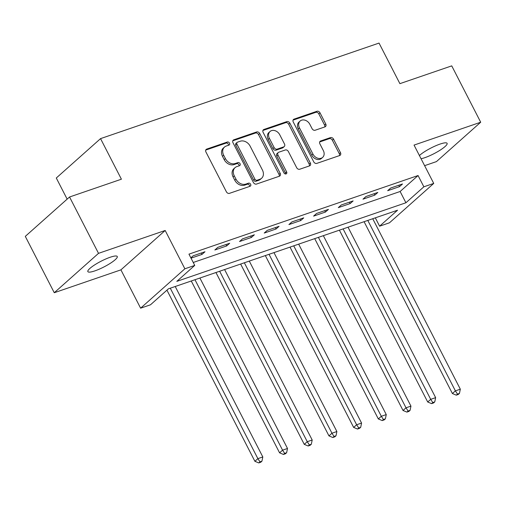 <?xml version="1.0" encoding="UTF-8"?>
<svg xmlns="http://www.w3.org/2000/svg" width="506" height="506" viewBox="0 0 506 506"><rect width="100%" height="100%" fill="white"/><g stroke="black" fill="none" stroke-linecap="round" stroke-linejoin="round"><path stroke-width="0.76" d="M229.477 143.109A1.777 1.391 48.3 0 0 227.32 142.022L206.72 149.093A2.536 1.992 48.3 0 0 206.176 149.409A2.536 1.992 48.3 0 0 205.923 151.971L226.391 191.799A2.536 1.992 48.3 0 0 229.465 193.343L250.065 186.278A1.777 1.391 48.3 0 0 250.451 186.056A1.777 1.391 48.3 0 0 250.628 184.26A1.777 1.391 48.3 0 0 248.471 183.178L245.808 184.095A8.115 6.369 48.3 0 1 235.967 179.143L234.259 175.822A8.115 6.369 48.3 0 1 235.069 167.631A8.115 6.369 48.3 0 1 236.821 166.613L239.49 165.702A1.777 1.391 48.3 0 0 239.876 165.475A1.777 1.391 48.3 0 0 240.053 163.685A1.777 1.391 48.3 0 0 237.896 162.603L235.233 163.514A8.115 6.369 48.3 0 1 225.391 158.561L223.684 155.247A8.115 6.369 48.3 0 1 224.493 147.056A8.115 6.369 48.3 0 1 226.245 146.038L228.914 145.121A1.777 1.391 48.3 0 0 229.3 144.899A1.777 1.391 48.3 0 0 229.477 143.109M228.472 145.273A1.777 1.391 48.3 0 0 228.282 144.172A1.777 1.391 48.3 0 0 226.125 143.09L205.721 150.086M249.622 186.429A1.777 1.391 48.3 0 0 249.433 185.329A1.777 1.391 48.3 0 0 247.276 184.241L244.613 185.158L245.808 184.095M239.047 165.848A1.777 1.391 48.3 0 0 238.857 164.747A1.777 1.391 48.3 0 0 236.7 163.666L234.038 164.583L235.233 163.514M421.055 158.745A16.534 3.2 152.8 0 0 424.749 157.708A16.534 3.2 152.8 0 0 440.29 150.061A16.534 3.2 152.8 0 0 447.108 143.337A16.534 3.2 152.8 0 0 440.056 144.077A16.534 3.2 152.8 0 0 419.411 155.544M110.213 257.244A16.534 3.2 152.8 0 0 94.679 264.891A16.534 3.2 152.8 0 0 87.854 271.614A16.534 3.2 152.8 0 0 94.907 270.868A16.534 3.2 152.8 0 0 110.441 263.228A16.534 3.2 152.8 0 0 117.265 256.504A16.534 3.2 152.8 0 0 110.213 257.244M324.953 126.879A2.536 1.992 48.3 0 0 325.503 126.557A2.536 1.992 48.3 0 0 325.756 124.002L320.013 112.825A2.536 1.992 48.3 0 0 316.939 111.276L294.062 119.125A2.536 1.992 48.3 0 0 293.512 119.441A2.536 1.992 48.3 0 0 293.259 122.003L313.726 161.831A2.536 1.992 48.3 0 0 316.807 163.381L339.684 155.532A2.536 1.992 48.3 0 0 340.228 155.209A2.536 1.992 48.3 0 0 340.481 152.654L333.549 139.156A2.536 1.992 48.3 0 0 330.469 137.607L320.677 140.965A2.536 1.992 48.3 0 0 320.134 141.288A2.536 1.992 48.3 0 0 319.881 143.843L323.321 150.535A6.78 5.326 48.3 0 1 322.645 157.385A6.78 5.326 48.3 0 1 312.948 154.096L299.47 127.879A6.78 5.326 48.3 0 1 300.147 121.029A6.78 5.326 48.3 0 1 309.843 124.318L312.088 128.688A2.536 1.992 48.3 0 0 315.162 130.238L324.953 126.879M423.857 186.803L433.737 183.412L389.481 222.798L379.608 226.188L397.545 210.218L168.435 288.825L150.491 304.795L140.617 308.179L184.873 268.794L194.747 265.41L176.809 281.374L405.92 202.767L423.857 186.803L418.064 175.531L188.953 254.138L194.747 265.41M69.556 196.992L98.518 253.348L54.262 292.727L25.3 236.372L69.556 196.992L121.402 179.2L100.549 138.625L379.038 43.08L399.892 83.654L451.738 65.869L480.7 122.224L414.041 145.089L433.737 183.412M54.262 292.727L120.921 269.856L165.177 230.477L98.518 253.348M165.177 230.477L184.873 268.794M259.723 133.508A2.536 1.992 48.3 0 0 256.643 131.965L233.766 139.814A2.536 1.992 48.3 0 0 233.222 140.13A2.536 1.992 48.3 0 0 232.969 142.692L253.436 182.521A2.536 1.992 48.3 0 0 256.51 184.064L279.388 176.214A2.536 1.992 48.3 0 0 279.938 175.898A2.536 1.992 48.3 0 0 280.191 173.337L259.723 133.508L258.522 134.577A2.536 1.992 48.3 0 0 255.448 133.027L232.766 140.807M263.917 129.466L286.794 121.617A2.536 1.992 48.3 0 1 289.868 123.167L310.336 162.995A2.536 1.992 48.3 0 1 310.083 165.557A2.536 1.992 48.3 0 1 309.533 165.873L299.742 169.232A2.536 1.992 48.3 0 1 296.668 167.682L288.369 151.534A2.536 1.992 48.3 0 0 285.289 149.985L278.8 152.211A2.536 1.992 48.3 0 0 278.249 152.534A2.536 1.992 48.3 0 0 277.996 155.089L286.636 171.907A1.777 1.391 48.3 0 1 286.459 173.697A1.777 1.391 48.3 0 1 283.923 172.837L263.114 132.344A2.536 1.992 48.3 0 1 263.367 129.789A2.536 1.992 48.3 0 1 263.917 129.466L262.987 130.295M424.616 165.664L436.444 161.604L480.7 122.224M193.241 262.475L400.126 191.496L418.064 175.531M191.028 258.168L202.008 254.398L205 251.741L193.147 255.802L190.857 257.845M214.848 249.996L226.701 245.929L229.686 243.266L217.839 247.333L214.848 249.996M239.534 241.526L251.387 237.459L254.379 234.797L242.526 238.864L239.534 241.526M264.227 233.057L276.074 228.99L279.065 226.327L267.212 230.394L264.227 233.057M288.913 224.582L300.766 220.521L303.752 217.858L291.905 221.925L288.913 224.582M313.6 216.113L325.453 212.046L328.445 209.389L316.592 213.45L313.6 216.113M338.293 207.643L350.139 203.576L353.131 200.914L341.284 204.981L338.293 207.643M362.979 199.174L374.832 195.107L377.824 192.444L365.971 196.511L362.979 199.174M387.672 190.699L399.519 186.638L402.51 183.975L390.657 188.042L387.672 190.699M100.549 138.625L56.292 178.011L67.146 199.13M375.319 217.846L379.608 226.188M120.921 269.856L140.617 308.179M400.126 191.496L405.92 202.767M202.008 254.398L201.293 253.013M226.701 245.929L225.986 244.537M251.387 237.459L250.672 236.068M276.074 228.99L275.359 227.599M300.766 220.521L300.052 219.13M325.453 212.046L324.738 210.66M350.139 203.576L349.425 202.185M374.832 195.107L374.117 193.716M399.519 186.638L398.804 185.247M224.493 147.056L223.298 148.119A8.115 6.369 48.3 0 0 222.488 156.31L223.684 155.247M234.038 164.583A8.115 6.369 48.3 0 1 224.196 159.63L222.488 156.31M235.069 167.631L233.873 168.7A8.115 6.369 48.3 0 0 233.064 176.885L234.259 175.822M244.613 185.158A8.115 6.369 48.3 0 1 234.771 180.206L233.064 176.885M279.192 176.284A2.536 1.992 48.3 0 0 278.996 174.406L258.522 134.577M237.491 142.18A1.777 1.391 48.3 0 0 237.112 142.401A1.777 1.391 48.3 0 0 236.934 144.191L254.897 179.156A1.777 1.391 48.3 0 0 257.054 180.237L259.863 179.269A8.115 6.369 48.3 0 0 261.621 178.251A8.115 6.369 48.3 0 0 262.431 170.06L250.147 146.164A8.115 6.369 48.3 0 0 240.306 141.212L237.491 142.18M237.112 142.401L235.91 143.464A1.777 1.391 48.3 0 0 235.733 145.26L236.934 144.191M261.621 178.251L260.419 179.32A8.115 6.369 48.3 0 1 258.667 180.338L255.853 181.3A1.777 1.391 48.3 0 1 253.702 180.218L235.733 145.26M262.918 130.466L285.593 122.686L286.794 121.617M309.337 165.943A2.536 1.992 48.3 0 0 309.141 164.058L288.673 124.229A2.536 1.992 48.3 0 0 285.593 122.686M278.249 152.534L277.054 153.596A2.536 1.992 48.3 0 0 276.801 156.158L285.441 172.97L286.636 171.907M285.65 173.988A1.777 1.391 48.3 0 0 285.441 172.97M279.755 134.773A6.78 5.326 48.3 0 0 270.059 131.484A6.78 5.326 48.3 0 0 269.382 138.328L274.132 147.569A2.536 1.992 48.3 0 0 277.206 149.118L283.702 146.885A2.536 1.992 48.3 0 0 284.245 146.569A2.536 1.992 48.3 0 0 284.498 144.008L279.755 134.773M270.059 131.484L268.863 132.547A6.78 5.326 48.3 0 0 268.186 139.397L269.382 138.328M284.245 146.569L283.05 147.632A2.536 1.992 48.3 0 1 282.506 147.954L276.01 150.181A2.536 1.992 48.3 0 1 272.93 148.631L268.186 139.397M300.147 121.029L298.951 122.091A6.78 5.326 48.3 0 0 298.274 128.941L299.47 127.879M322.645 157.385L321.443 158.448A6.78 5.326 48.3 0 1 311.753 155.159L298.274 128.941M339.482 155.595A2.536 1.992 48.3 0 0 339.286 153.716L332.347 140.219A2.536 1.992 48.3 0 0 329.273 138.669L319.678 141.965M324.757 126.943A2.536 1.992 48.3 0 0 324.561 125.064L318.818 113.888A2.536 1.992 48.3 0 0 315.744 112.345L293.063 120.124M166.936 290.159L254.891 461.295L257.877 458.638L262.816 456.943L175.221 286.497M170.282 288.192L257.877 458.638L259.97 461.858L258.775 462.92L260.748 462.244L261.944 461.181L259.97 461.858M262.816 456.943L261.944 461.181M258.775 462.92L254.891 461.295M191.268 280.994L279.578 452.826L282.569 450.169L287.503 448.474L199.908 278.028M194.968 279.723L282.569 450.169L284.657 453.389L283.461 454.451L285.435 453.774L286.63 452.712L284.657 453.389M287.503 448.474L286.63 452.712M283.461 454.451L279.578 452.826M215.954 272.519L304.264 444.357L307.256 441.694L312.196 439.999L224.594 269.559M219.661 271.248L307.256 441.694L309.349 444.919L308.148 445.982L310.127 445.305L311.323 444.236L309.349 444.919M312.196 439.999L311.323 444.236M308.148 445.982L304.264 444.357M240.641 264.05L328.957 435.887L331.942 433.225L336.882 431.529L249.287 261.083M244.347 262.778L331.942 433.225L334.036 436.444L332.84 437.513L334.814 436.83L336.009 435.767L334.036 436.444M336.882 431.529L336.009 435.767M332.84 437.513L328.957 435.887M265.334 255.581L353.643 427.418L356.635 424.755L361.569 423.06L273.974 252.614M269.034 254.309L356.635 424.755L358.722 427.975L357.527 429.037L359.5 428.361L360.702 427.298L358.722 427.975M361.569 423.06L360.702 427.298M357.527 429.037L353.643 427.418M290.02 247.111L378.33 418.943L381.322 416.286L386.261 414.591L298.666 244.145M293.727 245.84L381.322 416.286L383.415 419.506L382.22 420.568L384.193 419.891L385.389 418.829L383.415 419.506M386.261 414.591L385.389 418.829M382.22 420.568L378.33 418.943M314.713 238.642L403.023 410.474L406.014 407.811L410.948 406.122L323.353 235.676M318.413 237.371L406.014 407.811L408.102 411.036L406.906 412.099L408.88 411.422L410.075 410.36L408.102 411.036M410.948 406.122L410.075 410.36M406.906 412.099L403.023 410.474M339.399 230.167L427.709 402.004L430.701 399.342L435.641 397.646L348.039 227.207M343.106 228.895L430.701 399.342L432.788 402.561L431.593 403.63L433.572 402.953L434.768 401.884L432.788 402.561M435.641 397.646L434.768 401.884M431.593 403.63L427.709 402.004M364.086 221.698L452.402 393.535L455.387 390.872L460.327 389.177L372.732 218.731M367.792 220.426L455.387 390.872L457.481 394.092L456.285 395.161L458.259 394.478L459.454 393.415L457.481 394.092M460.327 389.177L459.454 393.415M456.285 395.161L452.402 393.535M226.125 143.09L227.32 142.022M247.276 184.241L248.471 183.178M236.7 163.666L237.896 162.603M224.196 159.63L225.391 158.561M234.771 180.206L235.967 179.143M205.797 149.915L206.72 149.093M278.996 174.406L280.191 173.337M232.842 140.636L233.766 139.814M255.448 133.027L256.643 131.965M253.702 180.218L254.897 179.156M255.853 181.3L257.054 180.237M258.667 180.338L259.863 179.269M288.673 124.229L289.868 123.167M309.141 164.058L310.336 162.995M276.801 156.158L277.996 155.089M272.93 148.631L274.132 147.569M276.01 150.181L277.206 149.118M282.506 147.954L283.702 146.885M311.753 155.159L312.948 154.096M319.754 141.794L320.677 140.965M329.273 138.669L330.469 137.607M332.347 140.219L333.549 139.156M339.286 153.716L340.481 152.654M293.132 119.954L294.062 119.125M315.744 112.345L316.939 111.276M318.818 113.888L320.013 112.825M324.561 125.064L325.756 124.002"/></g></svg>

